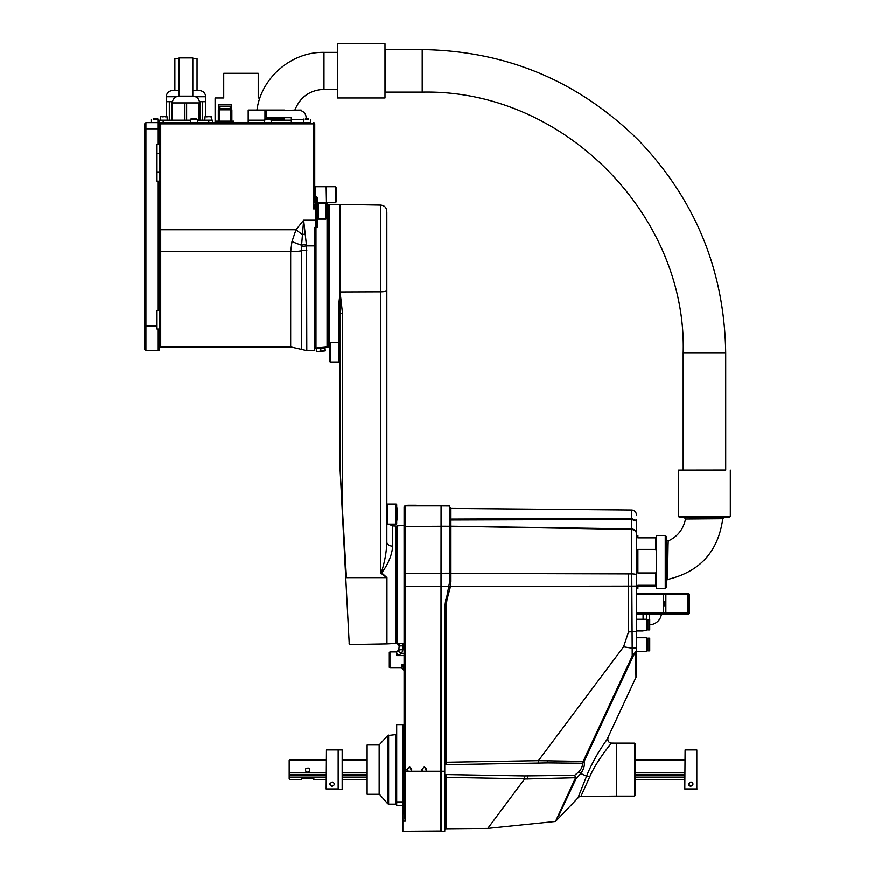 <?xml version="1.0" encoding="UTF-8"?>
<svg xmlns="http://www.w3.org/2000/svg" width="875" height="875" viewBox="0 0 875 875"><rect width="100%" height="100%" fill="white"/><g stroke="black" fill="none" stroke-linecap="round" stroke-linejoin="round"><path stroke-width="1.31" d="M315.372 202.541L313.523 208.895L313.523 123.856L314.748 123.856L314.748 202.223L315.372 202.541L315.372 196.569A0.613 0.613 0 0 1 314.748 195.956A0.613 0.613 0 0 0 315.372 196.569L315.984 196.569A1.236 1.236 0 0 1 317.22 197.805L317.22 227.38L314.748 227.38L314.748 245.875L306.545 245.875L306.797 350.623L314.748 350.623L314.748 245.875M318.445 218.881L317.22 220.358L318.445 218.881L325.839 218.881L325.839 203.098L318.445 203.098L318.445 219.122L325.839 219.122L327.075 217.886L327.075 204.334L327.075 217.886M306.381 244.53L306.545 245.875A12.327 5.097 -7.8 0 0 301.459 246.914L303.658 220.194L306.381 244.53A12.327 4.856 -4.1 0 0 301.58 245.208A24.653 4.32 -156 0 1 291.977 241.544L296.012 229.764L303.658 220.194L317.22 220.194M327.075 347.025L327.075 203.35L328.311 204.575L328.311 346.927L314.748 348.108L315.984 347.998L315.984 227.38L317.22 227.38M310.745 122.62L145.917 122.62L145.917 350.623L144.681 349.387L144.681 123.856L145.917 122.62L144.681 123.856M147.142 122.62L145.917 122.62M313.523 122.62A1.236 1.236 0 0 1 314.748 123.856A1.236 1.236 0 0 0 313.523 122.62L313.523 123.856L159.469 123.856L159.469 144.189L158.233 144.189L158.233 128.789L144.681 128.789M158.233 144.189L157.008 144.189L157.008 181.158L159.469 181.158L159.469 144.189M159.469 181.158L159.469 310.57L157.008 310.57L157.008 329.055L159.469 329.055L159.469 310.57M160.705 346.927L290.675 346.927L290.675 251.683L160.705 251.683L160.705 346.927L159.469 348.152L159.469 329.055L159.469 349.387A1.236 1.236 0 0 1 158.233 350.623L145.917 350.623M290.675 346.927L301.416 349.387L301.416 250.808A24.653 8.772 180 0 1 290.675 251.683L291.977 241.544M159.469 329.055L158.233 329.055L158.233 350.623M314.18 207.211L314.748 205.603M315.984 227.38L315.984 208.895L313.523 208.895L314.387 205.231M156.461 119.295L158.233 119.295L158.233 122.62A1.236 1.236 0 0 1 159.469 123.856A1.236 1.236 0 0 0 158.233 122.62L158.233 128.789L159.469 128.789M306.797 250.37A12.327 4.386 -0 0 0 301.416 250.808L301.459 246.914M151.145 122.62L160.705 122.62L160.705 229.764L296.012 229.764L302.214 234.522A12.327 2.767 -6.1 0 1 305.32 234.117M316.739 351.641L320.939 351.094L320.688 348.206L316.4 348.578L316.652 351.477M324.942 347.211L325.27 350.886L323.105 351.094L325.27 350.886L325.106 349.059L325.259 350.886L320.939 351.094M325.238 350.722L324.986 347.834L320.688 348.206M323.105 351.094L318.806 351.466M291.331 120.159L271.305 120.159L291.331 120.159M264.534 120.159L248.205 120.159L264.534 120.159M284.419 110.305L301.197 110.053L301.197 110.72M284.419 117.698L284.419 118.923L264.906 118.923L264.534 122.62L264.534 119.295L271.053 119.295L264.906 118.923L270.944 118.923L271.305 122.62L270.944 118.923M337.553 89.348L323.991 89.348L323.991 52.38C291.441 51.712 261.177 77.755 256.966 110.053L264.972 110.053L264.972 118.923M284.419 110.053L248.205 110.053L248.205 122.62M337.553 70.864L337.553 43.75L385 43.75L385 97.978L337.553 97.978L337.553 70.864M216.464 122.62L216.464 121.144L218.312 121.144L218.312 109.802L231.875 109.802L231.875 122.62M225.094 106.728L231.569 106.728L231.569 104.88L218.63 104.88L218.63 106.728L225.094 106.728M231.438 106.728L231.438 108.577L218.75 108.577L218.75 106.728M218.312 109.802L218.312 121.144L233.723 121.144L233.723 122.62M225.094 121.144L225.094 122.62M218.312 121.144L218.312 122.62M215.108 122.62L215.108 97.978L223.738 97.978L223.738 73.325L258.245 73.325L258.245 97.978L259.941 97.978M159.469 122.62L159.469 120.159L190.586 120.159M197.367 120.159L212.461 120.159L212.461 122.62M166.25 116.463L166.25 101.675L172.441 101.675M199.489 101.675L205.68 101.675L205.68 116.463M192.828 90.584L199.522 90.584L197.061 90.584L197.061 58.538L192.828 58.538M179.112 58.538L174.88 58.538L174.88 90.584L172.408 90.584L179.112 90.584M171.795 120.159L171.795 102.911L200.134 102.911L200.134 120.159M199.073 120.159L199.073 102.911M186.637 102.911L186.637 120.159M172.463 102.911L172.463 120.159M184.898 120.159L184.898 102.911M172.331 102.911C172.736 98.787 174.989 96.534 179.112 96.13L192.828 96.13C196.941 96.534 199.205 98.787 199.598 102.911M179.112 96.13L179.112 57.925L192.828 57.925L192.828 96.13M165.539 116.463L162.028 116.463M166.797 116.463L162.028 116.834M165.539 116.834L167.169 116.834L167.169 120.159M209.902 116.463L206.391 116.463M211.17 116.463L206.391 116.834M209.902 116.834L211.542 116.834L211.542 120.159M306.13 117.698L306.13 118.923L306.13 117.698A7.394 7.394 0 0 0 298.736 110.305L267.925 110.305A1.848 1.848 0 0 0 266.077 112.153L266.077 115.85A1.848 1.848 0 0 0 267.925 117.698L291.331 117.698L291.331 119.547L303.658 119.547M291.331 122.62L291.331 119.547M196.766 118.923L190.958 118.923L190.586 122.62L190.586 119.295L197.105 119.295L190.958 118.923L196.766 118.923M197.367 119.295L197.367 122.62L197.367 119.295M308.667 118.923L305.43 118.923M308.667 119.295L305.43 119.295M156.461 118.923L153.234 118.923M157.872 118.923L153.234 119.295M326.463 202.42L326.156 186.714L315.066 186.714L315.066 196.481M335.333 202.727L336.317 201.742L336.317 187.698L335.333 186.714L326.463 186.714L326.463 202.727L335.333 202.727L335.333 186.714M396.955 529.922L396.703 639.614L396.091 640.227M386.848 254.745L386.848 212.527C386.17 209.759 386.17 210.58 386.848 214.998L386.848 227.533C386.17 227.128 386.17 229.338 386.848 234.161L386.848 542.183A6.158 4.036 180 0 0 392.689 546.208C391.989 555.002 388.336 563.905 381.719 572.917L386.958 577.675L386.958 643.923L396.091 643.442L396.091 526.094L392.689 525.919L392.689 546.208M386.848 234.161L386.728 227.303M386.848 221.32L386.323 210.842M386.848 315.569L386.848 263.834M345.756 576.877L340.014 468.059A0.613 0.613 0 0 1 340.014 468.027L346.391 576.767M345.756 577.697L349.18 642.688C349.048 644.142 349.278 644.777 349.88 644.569L386.739 643.923L386.739 577.675L345.756 577.697L340.014 468.048L339.948 204.422M339.402 358.312L340.014 358.312L340.014 360.456M386.848 529.003L386.848 523.545L387.461 524.169L396.091 524.169L396.091 504.087L387.461 504.448L387.461 524.169M396.703 504.711L396.091 504.087L387.461 504.087L386.848 504.711L386.848 342.738M386.848 332.03L386.848 326.659M386.848 266.066L386.848 265.223M386.848 237.158L386.848 233.483M386.848 298.32L386.848 288.127M339.948 291.955L380.789 291.812L380.789 205.089L340.08 204.378L340.08 291.955L342.53 313.589L342.53 503.913L341.895 503.956M386.958 577.675A6.158 0.744 180 0 0 386.739 577.675L380.789 573.158L381.369 572.392C384.694 562.198 386.52 552.125 386.848 542.183M340.014 346.292L340.014 346.861M333.856 204.641L329.536 204.794L329.536 342.902L330.159 342.289L330.159 362.009L338.789 362.009L338.789 342.289L330.159 342.289M341.523 303.877L338.822 303.877L340.102 292.283M333.856 204.684L329.536 204.838M340.014 304.03L340.014 333.583M381.369 572.392A6.158 0.952 -123.1 0 0 381.719 572.917L380.789 573.158L380.789 291.812A6.158 1.302 0 0 0 386.728 290.762M340.014 313.13L342.53 313.589M397.327 519.848L397.327 508.758L397.327 519.848L396.703 520.472M338.789 342.289L339.402 342.902L339.402 361.386L338.789 362.009M330.159 362.009L329.536 361.386L329.536 342.902M396.091 504.448L396.703 505.061L396.703 523.545L396.091 524.169M441.077 830.998L402.872 831.25L402.872 724.642L402.872 800.505L404.097 800.505L404.097 769.628L402.872 769.628M411.852 771.269L407.444 771.269L406.853 769.628L409.642 766.762L411.852 771.269L422.231 771.269L421.641 769.628L424.441 766.762L426.639 771.269L422.231 771.269M440.825 831.25L441.077 506.144M407.444 771.269L405.333 771.269L405.333 821.089L404.097 814.002L404.097 507.128A1.236 1.236 0 0 1 405.333 505.892L440.825 505.892M404.097 629.748L404.097 507.128A1.236 1.236 0 0 1 405.333 505.892L405.333 771.269L404.097 771.236M404.097 671.158L404.097 724.423M398.541 643.377L402.959 643.3L402.872 649.764L399.175 649.764L398.683 651.569L399.175 645.991L404.097 645.783L404.097 640.019M404.097 546.514L404.075 525.612L397.545 525.842L397.545 643.464A2.461 2.155 82.8 0 1 399.623 645.914M402.139 643.278L401.362 643.278M396.703 639.614L396.955 526.455L397.545 525.842M404.097 669.189L401.636 664.267L404.392 666.258M402.872 649.764L401.636 653.636L396.703 655.627L396.703 651.93L389.933 651.93L389.309 652.553L389.309 667.341L389.309 652.553M397.152 654.522L397.392 653.975M396.955 643.081L399.175 645.991A2.461 2.461 -0 0 0 397.392 643.628L397.392 643.628M404.097 653.636L401.636 653.636L398.683 651.569M404.097 666.466L403.473 666.903M422.406 769.628A2.034 2.034 0 0 0 425.458 771.389A2.034 2.034 0 0 0 425.458 767.867A2.034 2.034 0 0 0 422.406 769.628M407.619 769.628A2.034 2.034 0 0 0 410.659 771.389A2.034 2.034 0 0 0 410.659 767.867A2.034 2.034 0 0 0 407.619 769.628M664.628 605.839L664.628 601.902M636.409 593.392L663.403 593.392L636.409 593.392L636.409 588.47L637.886 588.47L637.886 585.309L655.758 585.309L655.758 573.005L637.886 573.005L637.886 549.423L655.758 549.423L655.758 537.884L637.886 537.884L637.886 535.467L636.409 535.467L636.409 530.545M636.409 613.112L663.403 613.112L663.403 593.392A1.236 1.236 0 0 1 664.628 594.628L665.864 594.628L665.864 613.112L688.045 613.112L688.045 594.628L665.864 594.628L665.864 593.392L688.045 593.392L663.403 593.392A1.236 1.236 0 0 1 664.628 594.628L636.409 594.628M663.403 614.348L636.409 614.348L688.045 614.348L665.864 614.348L665.864 613.112L664.628 613.112A1.236 1.236 0 0 1 663.403 614.348A1.236 1.236 0 0 0 664.628 613.112L663.403 613.112L663.403 614.348A1.236 1.236 0 0 0 664.628 613.112M689.281 594.628L688.045 594.628L688.045 593.392A1.236 1.236 0 0 1 689.281 594.628L689.281 613.112A1.236 1.236 0 0 1 688.045 614.348L688.045 613.112L689.281 613.112M665.864 603.181L664.628 603.181M665.864 604.559L664.628 604.559M636.409 619.281L646.636 619.281L646.636 630.372L636.409 630.372M649.72 619.708L649.72 629.934L647.872 629.934L647.872 619.708L649.72 619.708M646.636 628.392L647.872 628.392M646.767 614.348L646.767 621.25M646.636 651.317L636.409 651.317L646.636 651.317L646.636 637.766L636.409 637.766L636.409 630.984L643.07 630.984L643.07 630.372M643.07 619.281L643.07 614.348M636.409 519.422L636.409 533.466C636.18 530.819 634.561 529.309 631.564 528.905L450.92 526.236L449.706 525.558L450.308 525.547L449.706 518.252M441.077 526.269L449.706 526.28L449.706 505.98L441.077 505.903L441.077 831.25L444.773 831.217L444.773 607.228L449.706 581.525L449.706 525.558L450.308 525.547A1.236 1.214 0 0 0 450.909 525.711L450.909 520.023L631.564 519.477L636.398 521.15M450.308 520.023L450.92 519.116L631.52 518.427L631.52 510.027L450.92 508.452L450.92 519.116L449.706 518.219M444.773 781.123L445.988 781.145M444.773 776.978L444.773 829.97L444.773 776.978L445.988 777.372L445.988 828.734L444.773 829.97M607.031 739.463L635.961 677.414L635.6 652.323A1.236 0.93 -126.9 0 0 635.6 651.908L632.231 656.119L583.166 761.414L583.986 761.764L633.062 656.469L632.231 656.119L631.52 529.495L450.92 526.236L450.92 581.58L450.439 586.48L449.236 586.272L448.864 587.902L450.045 588.186L447.005 599.539L445.823 599.244L444.773 607.228L445.988 607.184L446.009 764.673L444.773 764.695L547.608 762.902L446.009 764.673M450.92 508.452L449.706 507.259L450.92 508.452A1.236 1.236 -0 0 1 449.706 507.216M444.773 762.278L538.431 760.67L623.591 646.833L628.502 631.98L628.305 573.923L631.52 573.934A4.933 0.853 0 0 1 636.409 574.788L636.409 675.358A4.933 4.933 47.3 0 1 635.961 677.414L635.873 671.836M636.409 514.959A4.933 4.933 -0 0 0 631.52 510.027L631.52 512.487M557.736 816.583L555.505 821.428L487.78 828.373L524.759 778.805L445.988 777.372L446.009 774.583L524.628 775.95L444.872 774.561M538.431 760.67L583.166 761.414L582.214 763.23L547.608 762.902L547.892 760.736M635.173 744.986L635.173 794.281M558.283 816.637L576.089 778.662L575.389 777.744L524.705 779.023M575.291 778.4L555.505 821.428L577.927 797.967L586.578 776.202L580.869 773.544L576.089 778.662L574.656 775.305L578.889 771.816C581.722 768.611 582.837 765.745 582.214 763.23L583.986 761.764C585.025 764.761 583.986 768.688 580.869 773.544L578.889 771.816M635.6 651.908L633.062 656.469M611.505 743.083A3.697 3.697 -144.1 0 1 608.169 737.844C608.737 737.002 601.552 747.031 596.684 755.552C592.102 763.623 588.722 770.514 586.578 776.202L589.783 776.759L580.891 796.436L616.383 796.13L616.383 743.138L611.505 743.083C611.308 743.236 596.356 761.173 589.783 776.759M634.561 743.138L634.561 796.13L616.383 796.13L616.383 743.127L634.561 743.138L635.173 743.75M636.409 668.577L636.409 673.094M636.409 662.408L636.409 653.986M631.531 528.905L631.564 529.495C634.572 529.856 636.18 531.18 636.409 533.466L636.409 574.788M636.409 524.377L636.398 521.084M634.977 519.925L633.948 519.673M631.531 519.477L631.564 518.427L636.409 521.281M524.759 778.805L524.628 775.95L574.656 775.305L576.122 777.492M538.344 760.9L538.212 763.066M527.691 776.005L527.964 779.078M583.986 761.775L583.155 761.436M445.988 780.533L444.773 780.533M656.37 586.009L637.886 586.053M655.758 537.884L656.37 537.928M656.37 550.878L655.758 549.423M656.37 585.353L655.758 585.309M655.758 573.005L656.37 571.55M407.553 505.892L407.827 505.28L409.008 505.28L408.975 505.892M410.167 505.892L410.211 505.28L409.008 505.28M416.139 505.892L416.423 505.28L413.864 505.28L416.139 505.455M411.578 505.892L413.864 505.28L410.211 505.28M407.772 505.291L408.975 505.291M410.167 505.291L411.578 505.455M668.062 544.961L667.505 579.513C699.836 571.911 718.255 551.655 722.75 518.744L685.497 519.05C683.408 529.255 677.644 536.583 668.205 541.012L668.062 544.961M725.703 470.094L678.562 470.159L725.703 470.116M665.252 535.478L665.252 588.47L656.37 588.47L656.37 535.467L665.252 535.467L666.477 536.703L666.477 587.234L666.477 536.703L665.252 535.467M649.72 638.192L649.72 650.891L647.872 650.891L647.872 638.192L649.72 638.192L647.872 638.192M379.17 744.986L379.17 794.281L367.128 794.281L367.128 744.986L379.17 744.986L387.713 735.547L396.703 734.508M404.097 724.642L396.703 724.642L396.703 801.883L402.872 801.883M402.872 805.372L396.703 805.372L396.703 801.883M388.642 735.12L388.642 804.136L387.713 803.72L387.713 735.547M313.841 778.487L313.841 779.494L313.841 778.487L301.514 778.487L301.514 779.494L301.514 778.487M326.167 774.463L289.811 774.463L289.811 779.494L289.811 777.109L326.167 777.109M684.797 777.109L635.173 777.109M367.128 777.109L342.18 777.109M684.797 759.773L635.173 759.773L684.797 759.773M367.128 759.773L342.18 759.773L367.128 759.773M289.811 760.047L326.167 759.828M342.18 759.828L367.128 759.828M635.173 759.828L684.797 759.828M305.681 768.819C305.244 772.067 306.578 772.931 309.673 771.411C310.111 768.163 308.787 767.298 305.681 768.819M684.797 760.331L635.173 760.331M367.128 760.331L342.18 760.331M326.167 760.331L289.811 760.331L289.811 772.406L326.167 772.406M342.18 772.406L367.128 772.406M635.173 772.406L684.797 772.406M684.797 774.463L635.173 774.463M367.128 774.463L342.18 774.463M289.811 775.469L326.167 775.469M342.18 775.469L367.128 775.469M635.173 775.469L684.797 775.469M301.514 779.494L289.811 779.494L289.188 778.87L289.188 760.386L289.811 759.773M289.811 772.406L289.811 774.463M342.18 770.612L342.18 789.348L338.483 789.348L338.483 749.908L342.18 749.908L342.18 770.612M326.167 789.042L326.473 749.908L326.167 789.042L338.177 789.348L326.473 789.348M330.63 784.941L330.291 783.88C331.647 781.473 333.003 781.473 334.359 783.88L334.031 784.941M338.177 789.348L338.177 749.908L326.473 749.908M338.483 788.944L326.167 788.944M684.797 789.042L685.103 749.908L684.797 789.042L696.806 789.348L685.103 789.348M696.806 749.908L696.806 789.348L696.806 749.908L685.103 749.908M689.259 784.941L688.92 783.88C690.277 781.473 691.633 781.473 692.989 783.88L692.661 784.941M697.123 788.944L684.797 788.944M688.92 783.858A2.034 2.034 180 0 0 690.955 785.859A2.034 2.034 180 0 0 692.989 783.858M688.494 783.803A2.461 2.461 180 0 0 690.955 786.264M330.291 783.858A2.034 2.034 180 0 0 332.325 785.859A2.034 2.034 180 0 0 334.359 783.858M329.864 783.803A2.461 2.461 180 0 0 332.325 786.264M422.22 49.602L385.241 49.602L385.241 92.127L422.22 92.127L422.22 49.602C506.417 50.881 578.506 81.069 638.487 140.186C695.45 199.719 724.522 270.692 725.703 353.084L683.178 353.084L683.178 470.192M317.22 197.805A1.236 1.236 0 0 0 315.984 196.569L315.984 208.895L317.22 208.895M144.681 325.97L157.008 325.97M158.233 310.57L158.233 181.158M159.469 229.764L160.705 229.764L160.705 251.683L159.469 251.245M157.008 153.431L159.469 153.431M157.008 171.916L159.469 171.916M163.166 120.159L163.166 122.62M208.764 122.62L208.764 120.159M202.606 120.159L202.606 101.675M169.323 101.675L169.323 120.159M176.28 96.742L166.25 96.742L166.25 101.675M205.68 101.675L205.68 96.742L195.65 96.742M338.822 342.333L338.822 303.877M405.333 821.089L402.872 821.089M444.773 771.269L426.639 771.269M449.181 586.545L404.097 586.513M449.706 573.223L404.097 573.431M441.077 526.302L404.097 526.477M402.959 643.3L404.075 643.344A1.236 1.225 180 0 1 404.075 643.344A1.236 1.225 -179 0 1 404.075 643.344M401.636 664.267L401.636 667.953L401.636 664.267L404.097 664.267M389.933 651.93L389.933 667.953L389.309 667.341M399.175 649.469L396.703 651.93L396.703 655.627L404.097 655.627M663.403 593.392A1.236 1.236 0 0 1 664.628 594.628M649.228 614.348L649.228 619.708M628.305 573.923L449.706 573.442M450.92 581.58L449.706 581.525M447.005 599.539L445.988 607.184M636.409 586.097L450.439 586.48L450.045 588.186M631.564 529.495L631.564 518.427M636.409 631.4L628.502 631.98M636.409 647.598A4.933 0.645 -0 0 1 632.242 648.233L623.591 646.833M577.927 797.967A3.697 3.697 0 0 1 580.891 796.436M678.562 470.159L678.562 516.37L704.441 516.48L730.319 516.37L730.319 470.159M719.742 517.519L688.833 517.519M388.642 804.136L396.091 804.136L396.091 735.12M379.641 744.767L379.641 794.489L387.713 803.72M327.075 204.334L325.839 203.098L327.075 203.35M318.445 203.098L317.22 201.863M306.797 350.623L301.416 349.387M328.311 343.842L329.536 343.842M328.311 209.508L329.536 209.508M316.345 347.966L316.4 348.578M323.991 89.348C309.903 90.081 300.202 96.983 294.886 110.053M337.553 52.38L323.991 52.38M219.548 109.802L219.548 121.144M230.639 109.802L230.639 121.144M230.212 108.577L230.212 106.728M219.975 108.577L219.975 106.728M228.67 109.802L228.67 108.577M221.517 109.802L221.517 108.577M231.875 109.802L231.875 121.144M229.589 109.802L229.589 108.577M220.598 109.802L220.598 108.577M166.25 96.742C166.611 93.002 168.667 90.945 172.408 90.584M205.68 96.742C205.319 93.002 203.263 90.945 199.522 90.584M160.759 116.463L160.398 120.159M205.133 116.463L204.761 120.159M151.462 119.295L151.462 122.62M310.439 119.295L310.439 122.62M304.03 118.923L303.658 122.62M326.156 202.727L317.57 202.727M396.703 529.922L396.091 529.309M380.789 205.089C384.475 205.505 386.498 207.561 386.848 211.247M333.856 204.597L340.08 204.378M339.402 345.986L340.014 345.986M392.689 525.919L388.697 524.169M396.703 508.145L397.327 508.758M396.703 507.784L397.327 508.408M386.848 505.061L387.461 504.448M389.933 667.953L401.636 667.953L404.097 670.425M646.636 621.25L647.872 621.25M649.72 624.816A12.327 12.327 0 0 0 661.413 614.348M643.803 630.372L643.07 630.984M445.988 826.273L444.773 826.284M445.823 599.244L444.773 607.217M487.78 828.373L445.988 828.734M634.561 796.13L635.173 795.506M666.477 544.961L668.084 544.392M666.477 576.559L667.538 576.384M667.505 579.513L666.477 580.738M668.205 541.012L666.477 539.886M665.252 588.47L666.477 587.234M684.414 517.606L685.497 519.05M722.75 518.744L723.855 517.606M678.562 516.37L679.394 517.541L692.344 517.694L729.203 517.595L730.319 516.37M646.636 649.042L647.872 649.042L646.636 649.042M646.636 640.041L647.872 640.041L646.636 640.041M646.636 637.766L636.409 637.766M396.091 804.136L396.703 804.748M684.797 779.494L635.173 779.494M367.128 779.494L342.18 779.494M326.167 779.494L313.841 779.494M725.703 353.084L725.703 470.192M683.178 353.084C687.258 216.059 564.08 89.02 422.22 92.127"/></g></svg>
